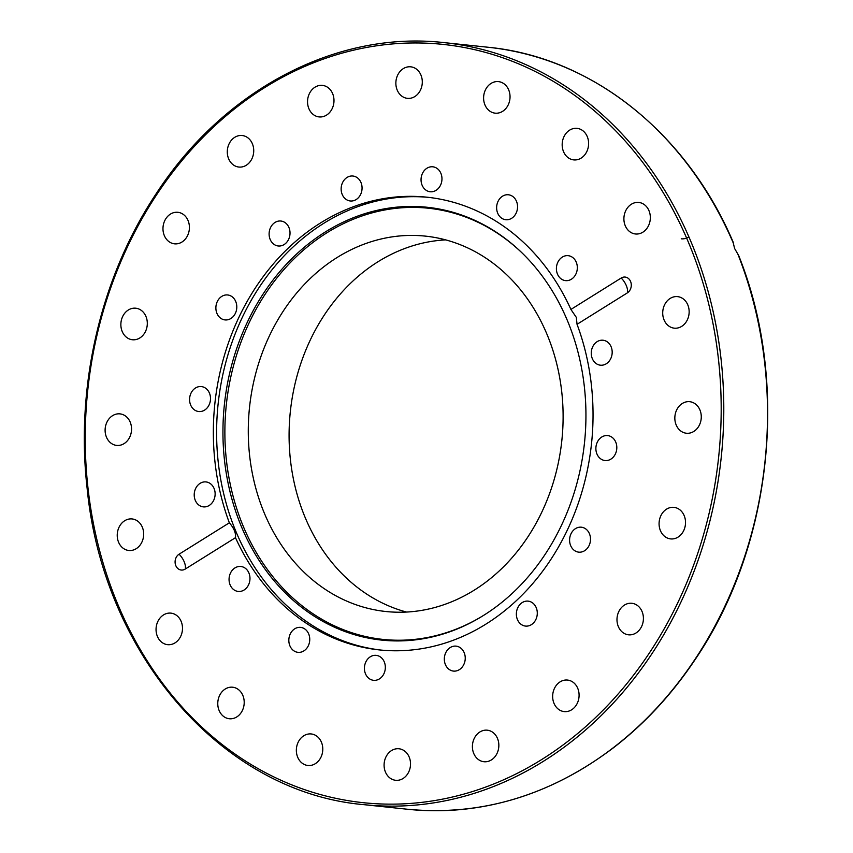 <?xml version="1.0" encoding="UTF-8"?>
<svg xmlns="http://www.w3.org/2000/svg" width="853" height="853" viewBox="0 0 853 853"><rect width="100%" height="100%" fill="white"/><g stroke="black" fill="none" stroke-linecap="round" stroke-linejoin="round"><path stroke-width="1.28" d="M179.066 554.205A8.445 7.027 -84 0 0 175.793 565.603A8.445 7.027 -84 0 0 185.197 569.09A11.324 5.267 58 0 0 179.066 554.205L229.35 522.804C233.989 528.146 236.025 533.104 235.481 537.678L185.197 569.09M627.328 292.899A8.445 7.027 -84 0 0 630.591 281.501A8.445 7.027 -84 0 0 621.187 278.025A11.324 5.267 -122 0 1 627.328 292.899L577.044 324.311L576.329 317.401L570.913 309.436A227.612 189.387 -84 0 0 427.044 197.203A227.612 189.387 -84 0 0 251.102 294.669A227.612 189.387 -84 0 0 229.35 522.804M681.259 238.808A15.855 13.19 -84 0 0 688.893 236.878M733.313 243.084L733.196 242.209C686.697 132.833 591.769 57.247 488.108 47.256A383.125 318.787 96 0 1 733.313 243.084L734.582 248.468L737.866 254.119A383.125 318.787 96 0 1 705.932 641.936A383.125 318.787 96 0 1 407.819 809.284L364.092 804.678A383.125 318.787 -84 0 0 663.741 634.739A383.125 318.787 -84 0 0 691.9 243.969A383.125 318.787 -84 0 0 444.381 42.65C336.551 30.196 223.347 89.8 155.662 194.484C100.803 277.204 75.405 385.993 87.102 488.087C103.224 655.307 223.219 792.661 364.092 804.678M571.627 709.803A15.855 13.19 96 0 1 564.206 711.594A15.855 13.19 96 0 1 552.755 694.449A15.855 13.19 96 0 1 567.533 680.065A15.855 13.19 96 0 1 578.92 692.679A15.855 13.19 96 0 1 571.627 709.803M639.345 630.036A15.855 13.19 96 0 1 628.533 634.813A15.855 13.19 96 0 1 617.082 617.668A15.855 13.19 96 0 1 631.86 603.284A15.855 13.19 96 0 1 642.746 613.51A15.855 13.19 96 0 1 639.345 630.036M683.957 530.065A15.855 13.19 96 0 1 670.639 538.904A15.855 13.19 96 0 1 659.177 521.748A15.855 13.19 96 0 1 673.966 507.364A15.855 13.19 96 0 1 683.957 530.065M701.07 419.665A15.855 13.19 96 0 1 686.409 433.239A15.855 13.19 96 0 1 674.936 416.093A15.855 13.19 96 0 1 689.714 401.699A15.855 13.19 96 0 1 701.07 419.665M689.032 309.65A15.855 13.19 96 0 1 674.275 328.17A15.855 13.19 96 0 1 662.813 311.025A15.855 13.19 96 0 1 677.591 296.631A15.855 13.19 96 0 1 689.032 309.65M649.016 210.776A15.855 13.19 96 0 1 647.853 226.951A15.855 13.19 96 0 1 635.453 233.978A15.855 13.19 96 0 1 624.001 216.833A15.855 13.19 96 0 1 638.78 202.449A15.855 13.19 96 0 1 649.016 210.776M584.934 132.737A15.855 13.19 96 0 1 587.205 150.682A15.855 13.19 96 0 1 573.738 159.895A15.855 13.19 96 0 1 562.276 142.75A15.855 13.19 96 0 1 577.054 128.355A15.855 13.19 96 0 1 584.934 132.737M503.067 83.167A15.855 13.19 96 0 1 509.412 101.624A15.855 13.19 96 0 1 495.156 113.161A15.855 13.19 96 0 1 483.704 96.005A15.855 13.19 96 0 1 498.483 81.621A15.855 13.19 96 0 1 503.067 83.167M411.413 66.907A15.855 13.19 96 0 1 422.15 84.362A15.855 13.19 96 0 1 407.435 98.351A15.855 13.19 96 0 1 395.963 81.216A15.855 13.19 96 0 1 410.741 66.822A15.855 13.19 96 0 1 411.413 66.907M318.969 85.567A15.855 13.19 96 0 1 322.423 85.385A15.855 13.19 96 0 1 333.886 102.541A15.855 13.19 96 0 1 319.097 116.914A15.855 13.19 96 0 1 307.538 101.848A15.855 13.19 96 0 1 318.969 85.567M234.756 137.312A15.855 13.19 96 0 1 242.177 135.52A15.855 13.19 96 0 1 253.629 152.666A15.855 13.19 96 0 1 238.851 167.049A15.855 13.19 96 0 1 227.463 154.436A15.855 13.19 96 0 1 234.756 137.312M167.039 217.078A15.855 13.19 96 0 1 177.851 212.301A15.855 13.19 96 0 1 189.313 229.446A15.855 13.19 96 0 1 174.534 243.83A15.855 13.19 96 0 1 163.637 233.605A15.855 13.19 96 0 1 167.039 217.078M122.427 317.049A15.855 13.19 96 0 1 135.755 308.21A15.855 13.19 96 0 1 147.206 325.366A15.855 13.19 96 0 1 132.428 339.75A15.855 13.19 96 0 1 122.427 317.049M105.314 427.449A15.855 13.19 96 0 1 119.985 413.876A15.855 13.19 96 0 1 131.447 431.021A15.855 13.19 96 0 1 116.669 445.415A15.855 13.19 96 0 1 105.314 427.449M117.351 537.465A15.855 13.19 96 0 1 132.108 518.944A15.855 13.19 96 0 1 143.571 536.089A15.855 13.19 96 0 1 128.792 550.484A15.855 13.19 96 0 1 117.351 537.465M157.368 636.338A15.855 13.19 96 0 1 158.53 620.163A15.855 13.19 96 0 1 170.931 613.136A15.855 13.19 96 0 1 182.393 630.282A15.855 13.19 96 0 1 167.604 644.665A15.855 13.19 96 0 1 157.368 636.338M221.449 714.377A15.855 13.19 96 0 1 219.178 696.421A15.855 13.19 96 0 1 232.645 687.219A15.855 13.19 96 0 1 244.107 704.365A15.855 13.19 96 0 1 229.329 718.748A15.855 13.19 96 0 1 221.449 714.377M303.316 763.947A15.855 13.19 96 0 1 296.972 745.49A15.855 13.19 96 0 1 311.228 733.953A15.855 13.19 96 0 1 322.679 751.109A15.855 13.19 96 0 1 307.901 765.482A15.855 13.19 96 0 1 303.316 763.947M394.971 780.196A15.855 13.19 96 0 1 384.234 762.753A15.855 13.19 96 0 1 398.948 748.763A15.855 13.19 96 0 1 410.421 765.898A15.855 13.19 96 0 1 395.643 780.292A15.855 13.19 96 0 1 394.971 780.196M487.426 761.548A15.855 13.19 96 0 1 483.96 761.729A15.855 13.19 96 0 1 472.509 744.573A15.855 13.19 96 0 1 487.287 730.189A15.855 13.19 96 0 1 498.845 745.266A15.855 13.19 96 0 1 487.426 761.548M356.159 199.559A12.55 10.439 96 0 1 350.295 200.977A12.55 10.439 96 0 1 341.221 187.404A12.55 10.439 96 0 1 352.918 176.027A12.55 10.439 96 0 1 361.928 185.997A12.55 10.439 96 0 1 356.159 199.559M287.376 241.463A12.55 10.439 96 0 1 278.249 245.984A12.55 10.439 96 0 1 269.185 232.411A12.55 10.439 96 0 1 280.872 221.023A12.55 10.439 96 0 1 289.359 228.657A12.55 10.439 96 0 1 287.376 241.463M236.217 311.1A12.55 10.439 96 0 1 225.021 319.918A12.55 10.439 96 0 1 215.958 306.344A12.55 10.439 96 0 1 227.655 294.967A12.55 10.439 96 0 1 236.217 311.1M210.488 397.85A12.55 10.439 96 0 1 198.728 411.53A12.55 10.439 96 0 1 189.654 397.967A12.55 10.439 96 0 1 201.351 386.58A12.55 10.439 96 0 1 210.488 397.85M214.092 488.513A12.55 10.439 96 0 1 213.165 501.319A12.55 10.439 96 0 1 203.355 506.874A12.55 10.439 96 0 1 194.292 493.311A12.55 10.439 96 0 1 205.989 481.924A12.55 10.439 96 0 1 214.092 488.513M246.485 569.292A12.55 10.439 96 0 1 249.044 583.697A12.55 10.439 96 0 1 238.211 591.438A12.55 10.439 96 0 1 229.137 577.865A12.55 10.439 96 0 1 240.834 566.488A12.55 10.439 96 0 1 246.485 569.292M302.73 627.883A12.55 10.439 96 0 1 309.479 642.245A12.55 10.439 96 0 1 297.985 652.342A12.55 10.439 96 0 1 288.911 638.78A12.55 10.439 96 0 1 300.608 627.381A12.55 10.439 96 0 1 302.73 627.883M374.275 655.371A12.55 10.439 96 0 1 376.194 655.36A12.55 10.439 96 0 1 385.257 668.933A12.55 10.439 96 0 1 373.55 680.31A12.55 10.439 96 0 1 364.423 667.878A12.55 10.439 96 0 1 374.275 655.371M450.224 647.555A12.55 10.439 96 0 1 456.088 646.137A12.55 10.439 96 0 1 465.162 659.71A12.55 10.439 96 0 1 453.465 671.087A12.55 10.439 96 0 1 444.456 661.107A12.55 10.439 96 0 1 450.224 647.555M519.008 605.651A12.55 10.439 96 0 1 528.135 601.13A12.55 10.439 96 0 1 537.209 614.704A12.55 10.439 96 0 1 525.512 626.081A12.55 10.439 96 0 1 517.025 618.457A12.55 10.439 96 0 1 519.008 605.651M570.167 536.015A12.55 10.439 96 0 1 581.362 527.197A12.55 10.439 96 0 1 590.425 540.77A12.55 10.439 96 0 1 578.729 552.147A12.55 10.439 96 0 1 570.167 536.015M595.895 449.264A12.55 10.439 96 0 1 607.656 435.584A12.55 10.439 96 0 1 616.73 449.147A12.55 10.439 96 0 1 605.033 460.535A12.55 10.439 96 0 1 595.895 449.264M592.302 358.591A12.55 10.439 96 0 1 593.219 345.796A12.55 10.439 96 0 1 603.028 340.23A12.55 10.439 96 0 1 612.102 353.803A12.55 10.439 96 0 1 600.405 365.191A12.55 10.439 96 0 1 592.302 358.591M559.909 277.822A12.55 10.439 96 0 1 557.34 263.406A12.55 10.439 96 0 1 568.173 255.676A12.55 10.439 96 0 1 577.246 269.239A12.55 10.439 96 0 1 565.55 280.626A12.55 10.439 96 0 1 559.909 277.822M503.654 219.232A12.55 10.439 96 0 1 496.904 204.869A12.55 10.439 96 0 1 508.399 194.772A12.55 10.439 96 0 1 517.472 208.335A12.55 10.439 96 0 1 505.776 219.722A12.55 10.439 96 0 1 503.654 219.232M432.108 191.744A12.55 10.439 96 0 1 430.189 191.754A12.55 10.439 96 0 1 421.126 178.181A12.55 10.439 96 0 1 432.834 166.804A12.55 10.439 96 0 1 441.961 179.237A12.55 10.439 96 0 1 432.108 191.744M570.913 309.436L621.187 278.025M235.481 537.678A227.612 189.387 -84 0 0 379.34 649.911A227.612 189.387 -84 0 0 555.282 552.445A227.612 189.387 -84 0 0 577.044 324.311M407.819 809.284C481.305 816.193 549.854 795.689 613.467 747.761C644.9 723.547 672.271 693.926 695.579 658.9C772.338 545.653 789.761 382.336 738.613 255.367L737.866 254.119M428.675 197.384A227.612 189.387 -84 0 0 218.112 404.055A227.612 189.387 -84 0 0 380.971 650.071M567.831 321.624A217.611 181.06 -84 0 0 521.855 252.733A217.611 181.06 -84 0 0 283.58 267.309A217.611 181.06 -84 0 0 253.64 551.443A217.611 181.06 -84 0 0 483.651 615.354A217.611 181.06 -84 0 0 567.831 321.624M522.26 253.128A216.779 180.378 -84 0 0 285.147 268.183A216.779 180.378 -84 0 0 255.367 550.921A216.779 180.378 -84 0 0 484.131 615.056M547.402 335.304A188.726 157.037 -84 0 0 425.466 236.132A188.726 157.037 -84 0 0 249.524 407.361A188.726 157.037 -84 0 0 385.919 611.516A188.726 157.037 -84 0 0 533.53 527.794A188.726 157.037 -84 0 0 547.402 335.304M445.703 239.885A188.726 157.037 -84 0 0 290.329 411.668A188.726 157.037 -84 0 0 406.486 612.049M689.448 244.747A381.238 317.209 96 0 1 379.99 803.921A381.238 317.209 96 0 1 140.148 222.004A381.238 317.209 96 0 1 689.448 244.747M488.108 47.256L444.381 42.65"/></g></svg>
